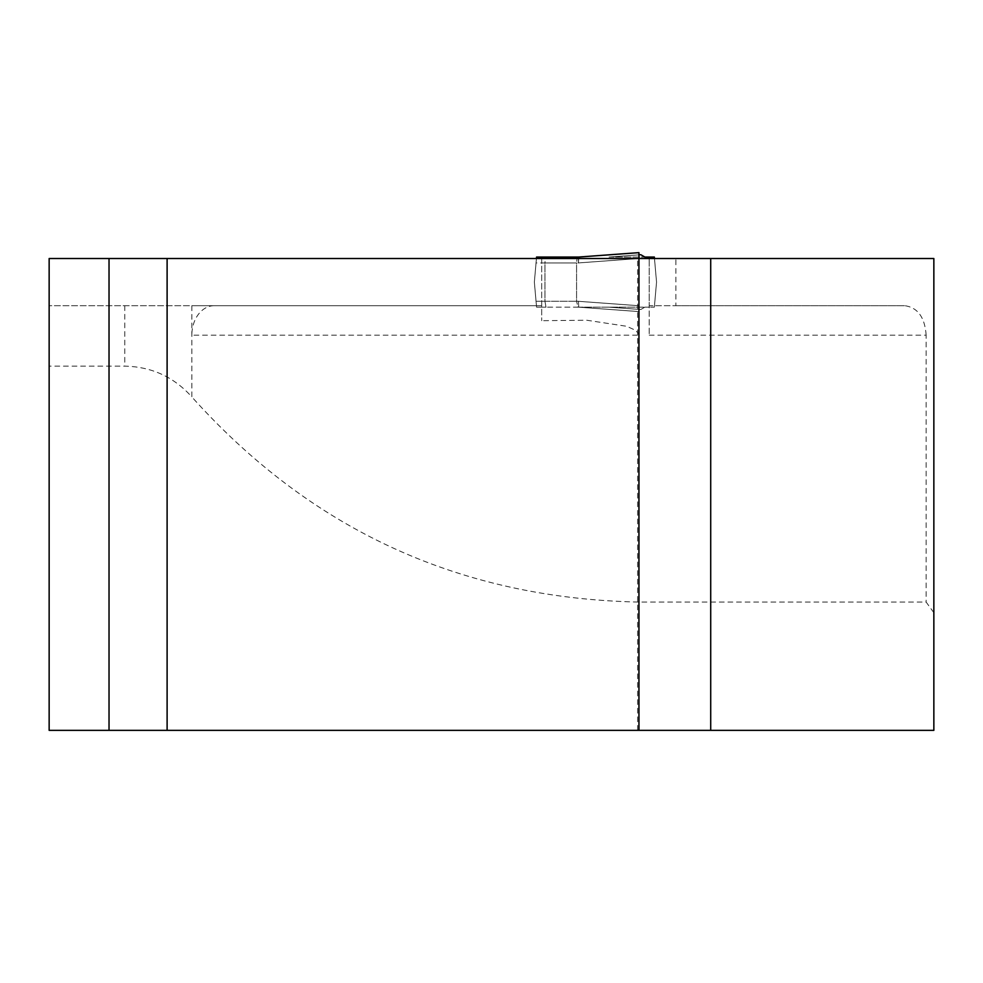 <?xml version="1.0" encoding="UTF-8"?>
<svg xmlns="http://www.w3.org/2000/svg" width="983" height="983" viewBox="0 0 983 983"><rect width="100%" height="100%" fill="white"/><g stroke="black" fill="none" stroke-linecap="round" stroke-linejoin="round"><path stroke-width="0.74" stroke-dasharray="4.92 3.69" d="M49.15 366.155L49.15 730.357L933.85 730.357L933.85 258.517L49.15 258.517L49.15 305.701L191.845 305.701L191.845 396.935C173.942 376.968 151.579 366.708 124.78 366.155L49.15 366.155L49.15 305.701L541.694 305.701L191.845 305.701M675.874 305.701L904.729 305.701L649.21 305.701L649.21 335.191L649.21 258.517L649.21 305.701L675.874 305.701L675.874 258.517M638.95 730.357L637.611 730.357L638.95 730.357L638.95 252.643L578.741 257.042L536.558 257.042L536.042 262.94L544.951 262.94L545.995 257.042M541.694 258.517L541.694 320.691L541.694 258.517M933.85 612.679L926.146 602.075L638.95 602.075C460.228 598.389 311.193 529.997 191.845 396.935M649.21 335.191L926.146 335.191L926.146 602.075M926.146 335.191C924.856 317.312 917.717 307.482 904.729 305.701M167.11 730.357L167.11 258.517M214.196 305.701A29.49 22.351 90 0 0 191.845 335.191L638.95 335.191L638.95 258.504L638.95 309.424L640.818 309.51L644.848 307.175L654.346 307.175L578.729 307.175L638.95 311.586L638.95 254.794L640.818 254.72L644.848 257.042L654.346 257.042L656.546 282.109L654.346 307.175L656.546 282.109L654.481 258.517M638.95 602.075L638.704 333.851L635.522 330.288L626.699 326.295L586.79 320.237L541.694 320.691M536.423 258.517L534.359 282.109L536.042 301.277L534.359 282.109L536.042 262.94L544.951 262.94L544.951 301.277L576.579 301.277L544.951 301.277L544.951 262.94L576.579 262.94L576.579 301.277L578.434 301.277L576.579 301.277L577.955 307.175L545.995 307.175L544.951 301.277L536.042 301.277L536.558 307.175L545.995 307.175L544.951 301.277L536.042 301.277L536.558 307.175L578.717 307.175L638.95 311.586L638.95 305.725L578.434 301.302L578.741 307.175L644.848 307.175L640.818 309.51L609.03 307.175L640.818 309.51L638.95 309.424L638.95 311.586L638.95 305.725L578.434 301.302L578.741 307.175L577.955 307.175L576.579 301.277L576.579 262.94L577.046 258.517L576.579 262.94L578.434 262.94L578.741 257.042L638.938 252.643M609.03 257.042L644.848 257.042L609.03 257.042L640.818 254.72L609.03 257.042M578.459 258.517L578.434 262.928L576.579 262.94L544.951 262.94L545.307 258.517M124.78 305.701L124.78 366.155M638.667 258.517L578.434 262.928L638.95 258.504M637.611 730.357L637.611 258.517M638.938 311.586L578.717 307.175L638.938 311.586"/><path stroke-width="1.47" d="M167.11 730.357L49.15 730.357L49.15 258.517L167.11 258.517L167.11 730.357L638.95 730.357L638.95 258.517L167.11 258.517M638.667 258.517L933.85 258.517L933.85 730.357L638.95 730.357M109.027 730.357L109.027 258.517M578.459 258.517L578.729 257.042L536.558 257.042L536.423 258.517M638.95 252.643L578.741 257.042L638.938 252.643L638.95 254.794L638.95 252.643L638.95 258.504L638.95 254.794L640.818 254.72L644.848 257.042L654.346 257.042L654.481 258.517M577.046 258.517L577.955 257.042L577.046 258.517M545.307 258.517L545.995 257.042M710.709 258.517L710.709 730.357"/></g></svg>
